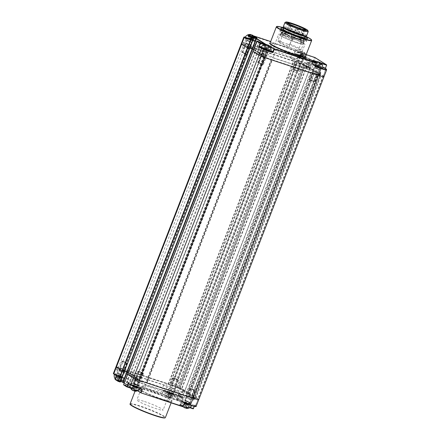 <?xml version="1.0" encoding="UTF-8"?>
<svg xmlns="http://www.w3.org/2000/svg" width="440" height="440" viewBox="0 0 440 440"><rect width="100%" height="100%" fill="white"/><g stroke="black" fill="none" stroke-linecap="round" stroke-linejoin="round"><path stroke-width="0.33" stroke-dasharray="2.2 1.65" d="M252.94 51.414L255.112 52.157L252.907 51.414M324.027 76.571A10.444 1.04 21.2 0 0 323.416 75.906L310.321 67.633A10.444 1.04 21.2 0 0 297.715 62.326L243.683 44.44A4.538 0.451 21.2 0 0 241.219 43.917A4.538 0.451 -158.8 0 1 243.683 44.44L297.726 62.332L172.475 385.253A10.444 1.04 21.2 0 1 184.998 390.511L310.25 67.59A10.444 1.04 21.2 0 0 297.726 62.332M247.737 47.504L249.799 48.147L247.621 47.427L249.568 48.659L247.737 47.504L251.686 37.23L252.527 37.488M253.55 49.748L261.712 54.912L253.55 49.748M261.547 54.873L256.938 53.312L261.547 54.873L265.524 44.627L261.288 43.225L259.089 41.91L255.112 52.157L256.938 53.312L255.112 52.157L129.855 375.084L132.061 376.398L136.461 377.834L128.299 372.669L136.461 377.834L261.547 54.873M264.358 53.719L263.538 55.825L252.555 48.851L249.271 47.586A4.994 0.495 -158.8 0 1 242.671 44.55A4.994 0.495 -158.8 0 1 245.377 45.128L291.979 60.55A15.136 1.502 -158.8 0 1 308.027 67.045A3.784 0.374 -158.8 0 1 308.699 67.413L319.655 74.338A3.784 0.374 -158.8 0 1 319.963 74.586A15.136 1.502 -158.8 0 1 320.012 74.817A15.136 1.502 -158.8 0 1 311.8 73.068L265.199 57.646A4.994 0.495 -158.8 0 1 258.599 54.61A4.994 0.495 -158.8 0 1 261.305 55.187L262.719 55.655L263.533 53.548L264.226 53.598L253.374 46.745L250.091 45.48A4.994 0.495 -158.8 0 1 243.485 42.444A4.994 0.495 -158.8 0 1 246.197 43.021L292.798 58.443A15.136 1.502 -158.8 0 1 308.841 64.939A3.784 0.374 -158.8 0 1 309.513 65.312L302.06 63.074L303.969 58.157L312.18 60.874L321.618 66.836L313.407 64.119L303.969 58.157M263.538 55.825L262.719 55.655M258.913 41.536L129.481 374.924L129.855 375.084L127.65 374.336M259.039 41.608L259.089 41.91L256.916 41.162M305.366 36.823A14.377 1.43 21.2 0 0 288.53 29.81A14.377 1.43 21.2 0 0 283.498 28.336A14.377 1.43 21.2 0 1 288.53 29.81A14.377 1.43 -158.8 0 1 305.366 36.823M298.755 39.413A14.377 1.43 21.2 0 0 306.559 41.074A14.377 1.43 21.2 0 0 287.551 32.335A14.377 1.43 21.2 0 0 279.747 30.679A14.377 1.43 21.2 0 0 298.755 39.413M284.823 31.812A12.106 1.205 21.2 0 0 281.864 31.499A12.106 1.205 21.2 0 0 293.524 37.306L301.483 39.941A12.106 1.205 21.2 0 0 304.442 40.255A12.106 1.205 21.2 0 0 292.782 34.447L284.823 31.812L283.465 35.321A12.106 1.205 21.2 0 0 280.506 35.008A12.106 1.205 21.2 0 0 292.166 40.816L293.524 37.306M297.275 42.851A14.075 1.397 21.2 0 0 304.915 44.479A14.075 1.397 21.2 0 0 286.308 35.921A14.075 1.397 21.2 0 0 278.669 34.298A14.075 1.397 21.2 0 0 297.275 42.851M292.166 40.816L300.118 43.45A12.106 1.205 21.2 0 0 303.077 43.764A12.106 1.205 21.2 0 0 291.418 37.956L283.465 35.321M291.726 57.173A14.075 1.397 21.2 0 0 299.36 58.795A14.075 1.397 21.2 0 0 280.753 50.242A14.075 1.397 21.2 0 0 273.114 48.62A14.075 1.397 21.2 0 0 291.726 57.173M310.2 63.058L308.918 62.634A3.025 0.303 21.2 0 0 307.274 62.282A3.025 0.303 21.2 0 0 307.533 62.53L310.777 64.576L274.852 52.69L256.564 41.14L292.49 53.026L295.735 55.077A3.025 0.303 21.2 0 0 299.481 56.672L300.762 57.096L310.2 63.058L308.291 67.975L307.01 67.546L308.918 62.634M321.618 66.836L319.709 71.753L311.504 69.036L313.407 64.119M311.504 69.036L302.06 63.074M319.709 71.753L320.474 72.232A3.784 0.374 -158.8 0 1 320.777 72.479A15.136 1.502 -158.8 0 1 320.832 72.71A15.136 1.502 -158.8 0 1 312.62 70.967L266.019 55.539A4.994 0.495 -158.8 0 1 259.413 52.503A4.994 0.495 -158.8 0 1 262.125 53.081L263.533 53.548M308.291 67.975L298.854 62.013L297.572 61.584A3.025 0.303 -158.8 0 1 293.827 59.989L290.582 57.943L254.661 46.052L272.949 57.602L308.869 69.493L305.624 67.441A3.025 0.303 -158.8 0 1 305.371 67.199A3.025 0.303 -158.8 0 1 307.01 67.546M249.084 44.847L250.399 45.122L245.883 43.373L249.084 44.847M265.012 54.907L266.327 55.182L261.811 53.433L265.012 54.907M316.624 72.078L317.939 72.358L313.423 70.604L316.624 72.078M300.108 61.644L301.422 61.925L298.221 60.451L296.907 60.175L300.108 61.644M310.272 65.791L312.18 60.874M298.854 62.013L300.762 57.096M290.582 57.943L292.49 53.026M254.661 46.052L256.564 41.14M272.949 57.602L274.852 52.69M308.869 69.493L310.777 64.576M303.627 53.763L306.18 54.61L303.627 53.763A4.087 0.407 -158.8 0 1 298.568 51.612L295.724 49.819L294.151 53.543L294.635 53.422L297.468 55.209A3.784 0.374 21.2 0 0 302.148 57.2L313.44 60.94L314.688 57.706L303.402 53.971A3.784 0.374 -158.8 0 1 298.716 51.981L295.51 50.028L254.073 36.504M310.327 67.633L312.796 60.533L313.44 60.94M297.715 62.326L300.333 55.589L294.151 53.543L300.559 55.38A10.142 1.007 -158.8 0 1 312.796 60.533M253.875 35.97L252.544 39.133A0.605 0.539 -57.7 0 1 251.812 39.529L246.296 37.703L252.043 39.319L254.87 41.107A3.482 0.347 -158.8 0 1 253.281 40.986L247.066 38.918M253.655 36.036L252.406 39.121L255.239 40.915A3.784 0.374 -158.8 0 1 255.558 41.217A3.784 0.374 -158.8 0 1 253.506 40.783L247.22 38.709M248.677 35.58L248.364 35.761M298.568 51.612L295.79 49.846A0.303 0.303 0 0 0 295.724 49.819L294.635 53.422M314.886 57.492L314.688 57.706L315.062 57.866L315.013 57.563M325.501 68.827L326.029 69.163L323.416 75.906L325.881 68.794L326.034 69.168A10.444 1.04 -158.8 0 1 326.645 69.834M257.23 40.981L127.815 374.374L129.481 374.924L125.51 385.171L125.884 385.33L129.855 375.084L131.687 376.239L260.849 42.746M291.418 37.956L292.782 34.447M300.118 43.45L301.483 39.941M257.708 62.343A3.025 0.303 21.2 0 1 259.353 62.689A3.025 0.303 -158.8 0 1 263.351 64.532A3.025 0.303 -158.8 0 1 261.712 64.18A3.025 0.303 21.2 0 1 257.708 62.343L263.043 48.582A3.025 0.303 21.2 0 0 267.047 50.419A3.025 0.303 -158.8 0 0 268.692 50.771L263.043 48.582A3.025 0.303 21.2 0 1 264.688 48.928A3.025 0.303 -158.8 0 1 268.692 50.771L263.351 64.532M270.919 51.304A5.297 0.528 -158.8 0 0 263.912 48.092A5.297 0.528 21.2 0 0 261.041 47.476M266.624 44.919L265.172 48.587A1.485 0.665 -71.7 0 1 265.122 48.24L265.034 45.271A5.264 2.37 108.3 0 1 266.492 44.572M265.034 45.271A5.319 3.691 -132.6 0 1 265.678 45.436A5.319 3.691 -132.6 0 1 266.315 45.694A5.264 2.37 108.3 0 1 267.394 45.045M263.665 45.166L264.924 48.224L265.513 48.598L264.259 45.54M269.896 46.437A5.264 4.67 -57.7 0 1 270.606 47.641L267.531 49.264A1.485 1.315 -57.7 0 1 267.113 49.412L266.255 49.22L267.086 49.407L267.954 47.108L266.052 48.824A1.485 0.665 108.3 0 1 265.804 48.983L267.058 49.412M265.513 48.598A1.485 1.315 122.3 0 0 265.738 48.956L266.007 49.137L265.738 48.956M265.777 48.989L267.333 44.979M270.606 47.641A5.319 2.057 -21.6 0 0 270.017 47.267L266.943 48.895A1.485 1.315 -57.7 0 1 266.524 49.038L267.746 45.744M268.615 45.403A5.264 4.67 -57.7 0 1 270.017 47.267M264.924 48.224A1.485 1.315 122.3 0 0 265.149 48.582L266.007 49.137M269.236 47.537L267.333 49.253A1.485 0.665 108.3 0 1 267.086 49.407M265.122 48.24L266.404 48.664L266.315 45.694M266.47 49.044L265.172 48.587M266.404 48.664A1.485 0.665 -71.7 0 0 266.459 49.011M261.487 64.037L258.242 62.546L262.818 64.323L261.487 64.037M264.259 50.754L262.928 50.474L266.173 51.964L267.504 52.245L264.259 50.754M266.393 52.107C268.917 52.707 268.131 52.206 264.033 50.617C261.509 50.017 262.295 50.512 266.393 52.107M241.78 52.278A3.025 0.303 21.2 0 1 243.424 52.63A3.025 0.303 -158.8 0 1 247.423 54.467A3.025 0.303 -158.8 0 1 245.784 54.12A3.025 0.303 21.2 0 1 241.78 52.278L247.121 38.522A3.025 0.303 21.2 0 0 251.119 40.359A3.025 0.303 -158.8 0 0 252.764 40.711L247.121 38.522A3.025 0.303 21.2 0 1 248.76 38.869A3.025 0.303 -158.8 0 1 252.764 40.711L247.423 54.467M247.187 38.698A5.297 0.528 21.2 0 0 252.115 40.64A5.297 0.528 -158.8 0 0 254.991 41.245A5.297 0.528 -158.8 0 0 247.984 38.033A5.297 0.528 21.2 0 0 245.113 37.417M250.696 34.859L249.222 38.522A1.485 0.665 -71.7 0 1 249.194 38.181L249.106 35.211A5.264 2.37 108.3 0 1 250.564 34.513M249.106 35.211A5.319 3.691 -132.6 0 1 249.75 35.376A5.319 3.691 -132.6 0 1 250.393 35.635A5.264 2.37 108.3 0 1 251.466 34.986M253.292 37.103A5.264 2.37 108.3 0 1 253.308 37.477A5.319 2.942 178.8 0 0 252.698 37.24A5.319 2.942 178.8 0 0 252.027 37.054L250.124 38.764A1.485 0.665 108.3 0 1 249.876 38.924L251.185 39.352L252.153 36.724M252.01 36.674A5.264 2.37 108.3 0 1 252.027 37.054M247.742 35.107L248.996 38.165L249.585 38.538L248.331 35.481M253.968 36.377A5.264 4.67 -57.7 0 1 254.678 37.582L251.603 39.204A1.485 1.315 -57.7 0 1 251.185 39.352L251.136 39.352M249.585 38.538A1.485 1.315 122.3 0 0 249.81 38.896L250.08 39.078L249.81 38.896M249.849 38.929L251.405 34.914M254.678 37.582A5.319 2.057 -21.6 0 0 254.089 37.208L251.015 38.83A1.485 1.315 -57.7 0 1 250.597 38.979L251.823 35.684M252.687 35.343A5.264 4.67 -57.7 0 1 254.089 37.208M248.996 38.165A1.485 1.315 122.3 0 0 249.222 38.522L250.08 39.078M253.308 37.477L251.405 39.188A1.485 0.665 108.3 0 1 251.163 39.347M249.194 38.181L250.481 38.605L250.393 35.635M250.542 38.979L249.222 38.522L250.525 39.237M250.481 38.605A1.485 0.665 -71.7 0 0 250.531 38.951M245.559 53.977L242.314 52.487L243.645 52.773L246.89 54.263L245.559 53.977M248.331 40.694L247 40.414L251.576 42.185L248.331 40.694M250.465 42.048C252.989 42.642 252.203 42.147 248.105 40.557C245.581 39.958 246.367 40.453 250.465 42.048M309.32 79.514A3.025 0.303 21.2 0 1 310.965 79.86A3.025 0.303 -158.8 0 1 314.963 81.703A3.025 0.303 -158.8 0 1 313.324 81.351A3.025 0.303 21.2 0 1 309.32 79.514L314.655 65.752A3.025 0.303 21.2 0 0 318.659 67.595A3.025 0.303 -158.8 0 0 320.304 67.942L314.655 65.752A3.025 0.303 21.2 0 1 316.3 66.105A3.025 0.303 -158.8 0 1 320.304 67.942L314.963 81.703M322.526 68.481A5.297 0.528 -158.8 0 0 315.524 65.263A5.297 0.528 21.2 0 0 312.653 64.647A5.297 0.528 21.2 0 0 315.161 66.127M318.23 62.095L316.762 65.758A1.485 1.315 122.3 0 1 316.536 65.395L315.277 62.337A5.264 4.67 -57.7 0 1 315.436 62.255M316.784 65.758L317.504 66.237L316.762 65.758A1.485 0.665 -71.7 0 1 316.734 65.412L316.646 62.442A5.264 2.37 108.3 0 1 318.104 61.743M316.646 62.442A5.319 3.691 -132.6 0 1 317.29 62.612A5.319 3.691 -132.6 0 1 317.928 62.865A5.264 2.37 108.3 0 1 319 62.216M315.277 62.337A5.319 1.309 61.5 0 1 315.87 62.711A5.264 4.67 -57.7 0 1 316.025 62.629M316.536 65.395L317.125 65.769L315.87 62.711M321.508 63.608A5.264 4.67 -57.7 0 1 322.218 64.812L319.143 66.44A1.485 1.315 -57.7 0 1 318.725 66.583L317.867 66.391L318.698 66.583L319.567 64.279M318.67 66.588L317.752 66.319L318.137 66.209L319.358 62.92M317.125 65.769A1.485 1.315 122.3 0 0 317.35 66.127L317.867 66.391M319.567 64.284L317.664 66A1.485 0.665 108.3 0 1 317.416 66.16L317.35 66.127M317.389 66.16L318.945 62.15M322.218 64.812A5.319 2.057 -21.6 0 0 321.629 64.444L318.555 66.066A1.485 1.315 -57.7 0 1 318.137 66.209M320.227 62.574A5.264 4.67 -57.7 0 1 321.629 64.444M320.848 64.713L318.945 66.424A1.485 0.665 108.3 0 1 318.698 66.583M316.734 65.412L318.016 65.835L317.928 62.865M318.082 66.215L317.62 66.308M318.016 65.835A1.485 0.665 -71.7 0 0 318.065 66.181M313.099 81.213L309.854 79.722L314.43 81.493L313.099 81.213M315.87 67.931L314.54 67.645L317.779 69.135L319.11 69.421L315.87 67.931M318.005 69.278C320.529 69.877 319.743 69.383 315.645 67.788C313.12 67.188 313.907 67.683 318.005 69.278M292.804 69.08A3.025 0.303 21.2 0 1 294.443 69.432A3.025 0.303 -158.8 0 1 298.447 71.269A3.025 0.303 -158.8 0 1 296.802 70.922A3.025 0.303 21.2 0 1 292.804 69.08L298.139 55.319A3.025 0.303 21.2 0 0 302.143 57.162A3.025 0.303 -158.8 0 0 303.782 57.508L298.139 55.319A3.025 0.303 21.2 0 1 299.783 55.671A3.025 0.303 -158.8 0 1 303.782 57.508L298.447 71.269M306.009 58.047A5.297 0.528 -158.8 0 0 299.007 54.83A5.297 0.528 21.2 0 0 296.137 54.214A5.297 0.528 21.2 0 0 303.132 57.437A5.297 0.528 -158.8 0 0 306.009 58.047A5.319 5.319 0 0 0 304.986 53.174A5.264 4.67 -57.7 0 1 305.701 54.379L302.627 56.007A1.485 1.315 -57.7 0 1 302.209 56.15L301.351 55.963L302.181 56.15L303.71 52.14A5.264 4.67 -57.7 0 1 304.986 53.174M301.747 51.326A5.264 2.37 108.3 0 0 300.13 52.008L300.218 54.978A1.485 0.665 -71.7 0 0 300.267 55.325L300.245 55.325A1.485 1.315 122.3 0 1 300.02 54.967L298.76 51.909A5.264 4.67 -57.7 0 1 301.84 51.343A5.264 2.37 108.3 0 0 301.747 51.326A5.319 5.319 0 0 0 296.137 54.214M300.13 52.008A5.319 3.691 -132.6 0 1 300.768 52.179A5.319 3.691 -132.6 0 1 301.411 52.431A5.264 2.37 108.3 0 1 303.122 51.772A5.264 4.67 -57.7 0 1 305.113 54.01L302.038 55.633A1.485 1.315 -57.7 0 1 301.615 55.781L303.122 51.772M303.71 52.14A5.264 2.37 108.3 0 1 304.332 54.28A5.319 2.942 178.8 0 0 303.721 54.038A5.319 2.942 178.8 0 0 303.05 53.856L301.147 55.567A1.485 0.665 108.3 0 1 300.9 55.726L302.154 56.155M298.76 51.909A5.319 1.309 61.5 0 1 299.349 52.278A5.264 4.67 -57.7 0 1 302.429 51.717A5.264 2.37 108.3 0 1 303.05 53.856M300.02 54.967L300.608 55.336L299.349 52.278M300.608 55.336A1.485 1.315 122.3 0 0 300.834 55.699L301.103 55.875L300.834 55.699M300.872 55.732L302.429 51.717M305.701 54.379A5.319 2.057 -21.6 0 0 305.113 54.01M301.548 56.034L300.256 55.336L301.84 51.343M304.332 54.28L302.429 55.99A1.485 0.665 108.3 0 1 302.181 56.15M300.218 54.978L301.499 55.407L301.411 52.431M301.565 55.781L301.103 55.875M301.499 55.407A1.485 0.665 -71.7 0 0 301.548 55.748M300.245 55.325L300.988 55.803L300.267 55.325M296.582 70.779L293.337 69.289L294.668 69.57L297.913 71.06L296.582 70.779M299.354 57.497L298.023 57.211L301.263 58.707L302.594 58.988L299.354 57.497M301.488 58.845C304.013 59.444 303.226 58.949 299.129 57.354C296.604 56.755 297.391 57.255 301.488 58.845M304.629 29.706L301.329 38.99A9.46 0.941 -158.8 0 1 301.862 39.578A9.46 0.941 -158.8 0 1 296.731 38.483A9.46 0.941 21.2 0 1 284.224 32.736A9.46 0.941 21.2 0 1 289.355 33.831A9.46 0.941 -158.8 0 1 300.74 38.615L301.329 38.99M300.74 38.615L304.034 30.124L304.574 29.667M287.815 33.451L289.317 34.139L287.815 33.451M296.06 36.498L297.555 37.191L296.06 36.498M299.525 38.693L301.026 39.38L299.525 38.693M293.425 36.993L294.927 37.681L293.425 36.993M286.187 33.754L287.689 34.447L286.187 33.754M285.048 22.424A12.485 1.238 21.2 0 1 291.715 23.958A12.485 1.238 -158.8 0 1 308.209 31.411M306.592 35.756A12.485 1.238 -158.8 0 0 290.081 28.171A12.485 1.238 21.2 0 0 283.311 26.73M283.756 27.836A11.732 1.166 21.2 0 1 283.745 27.704A11.732 1.166 21.2 0 1 290.109 29.056A11.732 1.166 -158.8 0 1 305.613 36.185A11.732 1.166 -158.8 0 1 305.514 36.273M305.069 37.593A11.732 1.166 -158.8 0 0 289.564 30.459A11.732 1.166 21.2 0 0 283.201 29.106M287.441 32.615A14.377 1.43 -158.8 0 1 306.449 41.355A14.377 1.43 -158.8 0 1 298.65 39.699A14.377 1.43 21.2 0 1 279.642 30.96A14.377 1.43 21.2 0 1 287.441 32.615M300.449 39.913L294.338 37.895A11.732 1.166 21.2 0 1 282.106 31.917A11.732 1.166 21.2 0 1 285.637 32.395L291.748 34.419A11.732 1.166 -158.8 0 1 303.98 40.398A11.732 1.166 -158.8 0 1 300.449 39.913L299.904 41.322A11.732 1.166 -158.8 0 0 303.435 41.8A11.732 1.166 -158.8 0 0 303.424 41.674L303.853 42.642A12.485 1.238 -158.8 0 1 303.87 42.779A12.485 1.238 -158.8 0 1 301.323 42.581L299.904 41.322M291.748 34.419L291.203 35.827A11.732 1.166 -158.8 0 1 303.424 41.674M291.203 35.827L292.622 37.087L289.9 44.105L287.936 44.248L281.826 42.224A11.732 1.166 21.2 0 0 278.311 41.871A11.732 1.166 21.2 0 0 290.527 47.724L296.637 49.742A11.732 1.166 -158.8 0 0 300.069 50.314L301.043 49.891A12.485 1.238 -158.8 0 1 298.601 49.599L296.637 49.742M285.637 32.395L285.093 33.803A11.732 1.166 21.2 0 0 281.661 33.231A11.732 1.166 21.2 0 0 281.562 33.319A11.732 1.166 21.2 0 0 293.793 39.298L291.836 39.441L289.113 46.459L290.527 47.724M281.826 42.224L280.412 40.964L283.135 33.946L285.093 33.803M287.936 44.248A11.732 1.166 -158.8 0 1 300.069 50.314M280.412 40.964A12.485 1.238 21.2 0 0 277.865 40.766A12.485 1.238 21.2 0 0 277.877 40.904A12.485 1.238 21.2 0 0 289.113 46.459M283.135 33.946A12.485 1.238 21.2 0 0 280.687 33.654A12.485 1.238 21.2 0 0 280.588 33.748A12.485 1.238 21.2 0 0 291.836 39.441M294.338 37.895L293.793 39.298M301.323 42.581L298.601 49.599M292.622 37.087A12.485 1.238 -158.8 0 1 303.853 42.642M289.9 44.105A12.485 1.238 -158.8 0 1 301.147 49.797A12.485 1.238 -158.8 0 1 301.043 49.891M310.123 67.584L184.872 390.511L179.674 388.344L304.931 65.423L310.288 67.623M195.014 398.035L179.674 388.344L177.111 387.497L192.445 397.183L195.014 398.035L320.265 75.108L304.931 65.423L302.621 64.658L303.721 65.428L178.492 388.377L168.102 384.159L120.236 368.566L128.491 372.02L140.305 379.484L136.163 378.625L139.612 380.056L186.389 395.714L185.724 395.137L191.444 397.221L188.227 395.522L193.292 397.639L195.767 398.442L194.639 397.645L198.231 398.871A10.444 1.04 21.2 0 1 198.787 399.498M174.928 386.793L300.185 63.866L299.316 63.723L303.721 65.428M300.185 63.866L296.511 62.442L296.868 62.711L171.611 385.632M168.102 384.159L293.359 61.237L296.868 62.711M293.359 61.237L253.935 48.208L254.315 48.455L129.063 371.382M120.236 368.566L245.493 45.645L254.315 48.455M245.493 45.645L248.947 47.075L123.695 369.996M136.163 378.625L261.421 55.704L265.584 56.584L253.743 49.099L248.947 47.075M261.421 55.704L264.869 57.134L139.612 380.056M147.136 382.718L272.388 59.791L264.869 57.134M272.388 59.791L311.806 72.82L310.838 72.204L185.587 395.125M191.444 397.221L316.701 74.3L310.838 72.204M316.701 74.3L314.446 73.222L189.195 396.149M193.292 397.639L318.549 74.718L316.558 73.618L313.319 72.562L314.446 73.222M318.549 74.718L321.019 75.515L319.754 74.712L194.502 397.634M324.049 76.527A10.444 1.04 21.2 0 0 323.488 75.95L319.754 74.712M122.623 370.436L124.542 371.074L122.364 370.354L124.311 371.58L122.458 370.403L118.481 380.65L120.324 381.854M127.688 374.336L123.838 384.62L128.084 386.645L132.484 388.086L124.322 382.921M177.111 387.497L302.363 64.57L304.931 65.423L179.674 388.344L177.199 387.547L178.464 388.355M193.122 398.293A10.444 1.04 -158.8 0 0 198.776 399.498A10.444 1.04 -158.8 0 0 198.165 398.827L185.07 390.561A10.444 1.04 -158.8 0 0 172.464 385.248L118.432 367.361A4.538 0.451 -158.8 0 0 115.968 366.839A4.538 0.451 -158.8 0 1 118.432 367.361L172.475 385.253M122.364 370.354L247.621 47.427M192.445 397.183L317.702 74.261L320.265 75.108M302.363 64.57L317.702 74.261M132.33 388.405L136.296 377.8L131.687 376.239L127.347 386.683L132.605 388.427L124.24 383.141M137.467 380.859L138.287 378.752L136.054 378.109A4.994 0.495 21.2 0 0 133.342 377.531A4.994 0.495 21.2 0 0 139.947 380.567L186.549 395.995A15.136 1.502 21.2 0 0 194.761 397.743A15.136 1.502 21.2 0 0 194.711 397.513A3.784 0.374 21.2 0 0 194.403 397.26L183.441 390.341A3.784 0.374 21.2 0 0 182.771 389.972A15.136 1.502 21.2 0 0 166.727 383.477L120.126 368.049A4.994 0.495 21.2 0 0 117.414 367.472A4.994 0.495 21.2 0 0 124.02 370.507L125.428 370.975L124.614 373.082L126.484 373.879L137.341 380.732L135.234 380.215A4.994 0.495 21.2 0 0 132.528 379.638A4.994 0.495 21.2 0 0 139.128 382.674L185.73 398.101A15.136 1.502 21.2 0 0 193.941 399.845A15.136 1.502 21.2 0 0 193.892 399.619A3.784 0.374 21.2 0 0 193.584 399.366L184.613 396.171L182.705 401.082L190.916 403.799L181.478 397.843L173.267 395.12L182.705 401.082M138.287 378.752L127.303 371.773L125.428 370.975M118.421 380.892L120.472 381.574L118.14 380.87L120.01 382.036M127.347 386.683L123.712 384.588M184.355 403.282L181.511 401.489A3.784 0.374 -158.8 0 1 181.192 401.181A3.784 0.374 -158.8 0 1 183.244 401.616L194.535 405.356L194.15 406.351M195.778 406.357A10.142 1.007 21.2 0 0 195.179 405.757L195.553 405.57L194.535 405.356L194.782 405.081L194.535 405.356M190.025 407.506L181.764 405.053A4.087 0.407 21.2 0 0 179.894 404.91L182.765 406.709M183.079 406.527L180.263 404.718L181.858 401.291L193.407 408.617M115.159 379.181L115.297 379.572L121.451 381.612A4.087 0.407 21.2 0 0 123.327 381.755L120.494 379.962L162.316 393.811L165.149 395.599A4.087 0.407 21.2 0 0 170.203 397.749L181.495 401.489L193.094 408.799M181.495 401.489L183.002 398.343L182.985 397.634L182.094 397.496L182.452 397.298A10.444 1.04 21.2 0 0 169.851 391.991L169.857 392.343L164.191 390.467L167.024 392.255A3.482 0.347 21.2 0 0 171.331 394.091L182.094 397.496A10.142 1.007 21.2 0 0 169.857 392.343M123.327 381.755L120.318 379.572A0.303 0.303 0 0 0 120.439 379.94L120.483 379.61L162.305 393.454L165.512 395.401L166.656 392.452A3.784 0.374 21.2 0 0 171.336 394.444L183.002 398.343M162.316 393.811L163.449 390.506A0.605 0.539 -57.7 0 1 164.18 390.115L162.316 393.811M187.853 398.024L191.054 399.493L186.538 397.743L187.853 398.024M183.441 390.341L182.628 392.447L183.387 392.925L175.175 390.209L184.613 396.171M182.628 392.447A3.784 0.374 21.2 0 0 181.957 392.079A15.136 1.502 21.2 0 0 165.907 385.583L119.306 370.156A4.994 0.495 21.2 0 0 116.6 369.578A4.994 0.495 21.2 0 0 123.2 372.614L124.614 373.082M176.572 399.25L178.481 394.334A3.025 0.303 21.2 0 1 180.125 394.686L181.406 395.109L171.969 389.147L170.687 388.724L168.779 393.635A3.025 0.303 -158.8 0 1 165.033 392.04L161.788 389.994L125.868 378.103L144.155 389.653L180.076 401.544L176.831 399.493A3.025 0.303 -158.8 0 1 176.572 399.25A3.025 0.303 -158.8 0 1 178.216 399.597L179.498 400.021L170.06 394.059L168.779 393.635M178.481 394.334A3.025 0.303 21.2 0 0 178.739 394.581L181.984 396.627L146.058 384.736L127.771 373.186L163.697 385.077L166.941 387.129A3.025 0.303 21.2 0 0 170.687 388.724M136.241 380.848L139.442 382.322L138.127 382.041L134.926 380.567L136.241 380.848M120.313 370.788L123.514 372.262L118.998 370.507L120.313 370.788M171.331 387.591L174.531 389.059L173.222 388.779L170.022 387.31L171.331 387.591M183.387 392.925L181.478 397.843M175.175 390.209L173.267 395.12M192.825 398.888L190.916 403.799M150.051 387.206A14.075 1.397 -158.8 0 1 168.657 395.764A14.075 1.397 -158.8 0 1 161.024 394.136A14.075 1.397 -158.8 0 1 142.417 385.583A14.075 1.397 -158.8 0 1 150.051 387.206M171.969 389.147L170.06 394.059M181.406 395.109L179.498 400.021M181.984 396.627L180.076 401.544M146.058 384.736L144.155 389.653M127.771 373.186L125.868 378.103M163.697 385.077L161.788 389.994M144.496 401.528A14.075 1.397 -158.8 0 1 163.103 410.08A14.075 1.397 -158.8 0 1 155.469 408.458A14.075 1.397 -158.8 0 1 136.862 399.905A14.075 1.397 -158.8 0 1 144.496 401.528M137.901 371.223A3.025 0.303 -158.8 0 0 141.9 373.065A3.025 0.303 21.2 0 0 143.545 373.411A3.025 0.303 21.2 0 0 139.541 371.575A3.025 0.303 -158.8 0 0 137.901 371.223L132.561 384.984A3.025 0.303 -158.8 0 1 134.206 385.33A3.025 0.303 21.2 0 1 138.21 387.173L132.561 384.984A3.025 0.303 -158.8 0 0 136.565 386.82A3.025 0.303 21.2 0 0 138.21 387.173L143.545 373.411M137.341 387.662A5.297 0.528 -158.8 0 1 130.339 384.45A5.297 0.528 -158.8 0 1 133.21 385.055A5.297 0.528 21.2 0 1 140.212 388.278A5.297 0.528 21.2 0 1 137.341 387.662M133.864 390.709A5.264 2.37 108.3 0 1 133.298 388.641A5.319 2.942 -1.2 0 1 132.627 388.454A5.319 2.942 -1.2 0 1 132.017 388.218L133.92 386.502A1.485 0.665 108.3 0 1 134.167 386.342L135.514 386.799L135.245 386.617L135.514 386.799L133.958 390.676M134.167 386.342L132.638 390.352A5.264 2.37 108.3 0 1 132.017 388.218M131.236 388.487L134.31 386.859L133.722 386.491L130.647 388.113M134.635 390.836A5.264 4.67 122.3 0 0 136.994 390.214L135.74 387.156A1.485 1.315 122.3 0 0 135.514 386.799M133.722 386.491A1.485 1.315 -57.7 0 1 134.139 386.342L136.092 387.156M134.195 386.342L134.8 386.458M136.994 390.214A5.319 1.309 -118.5 0 0 137.588 390.588L136.329 387.53A1.485 1.315 122.3 0 0 136.103 387.173L134.932 390.066L134.849 387.09A1.485 0.665 -71.7 0 0 134.8 386.743L133.227 390.726M134.783 386.711L136.103 387.173L135.245 386.617M134.508 391.149A5.264 4.67 122.3 0 0 137.588 390.588M134.31 386.859A1.485 1.315 -57.7 0 1 134.728 386.716M133.298 388.641L135.201 386.925A1.485 0.665 108.3 0 1 135.449 386.771L135.476 386.766M134.849 387.09L136.131 387.514L136.219 390.484M136.131 387.514A1.485 0.665 -71.7 0 0 136.081 387.167M139.766 371.712L138.435 371.432L143.011 373.208L139.766 371.712M136.994 384.995L133.749 383.504L135.08 383.79L138.325 385.281L136.994 384.995M134.86 383.647C138.958 385.242 139.744 385.737 137.22 385.138C133.122 383.548 132.336 383.048 134.86 383.647M121.974 361.163A3.025 0.303 -158.8 0 0 125.972 363.006A3.025 0.303 21.2 0 0 127.617 363.352A3.025 0.303 21.2 0 0 123.613 361.515A3.025 0.303 -158.8 0 0 121.974 361.163L116.639 374.924A3.025 0.303 -158.8 0 1 118.278 375.271A3.025 0.303 21.2 0 1 122.282 377.113L116.639 374.924A3.025 0.303 -158.8 0 0 120.637 376.761A3.025 0.303 21.2 0 0 122.282 377.113L127.617 363.352M121.413 377.603A5.297 0.528 -158.8 0 1 114.411 374.385A5.297 0.528 -158.8 0 1 117.282 374.995A5.297 0.528 21.2 0 1 124.284 378.219A5.297 0.528 21.2 0 1 121.413 377.603M115.363 378.56A5.264 4.67 122.3 0 0 117.299 380.666A5.264 2.37 108.3 0 0 119.009 380A5.319 3.691 47.4 0 0 119.653 380.259A5.319 3.691 47.4 0 0 120.291 380.424A5.264 2.37 108.3 0 1 118.674 381.106A5.264 2.37 108.3 0 1 118.58 381.09A5.264 4.67 122.3 0 0 121.66 380.529L120.401 377.471A1.485 1.315 122.3 0 0 120.175 377.108L118.58 381.09M117.992 380.716A5.264 2.37 108.3 0 1 117.37 378.582A5.319 2.942 -1.2 0 1 116.699 378.395A5.319 2.942 -1.2 0 1 116.089 378.158L117.992 376.442A1.485 0.665 108.3 0 1 118.239 376.283L119.587 376.739L119.317 376.558L119.587 376.739L117.992 380.716A5.264 4.67 122.3 0 0 121.066 380.155L119.812 377.097A1.485 1.315 122.3 0 0 119.587 376.739M115.429 379.258A5.319 5.319 0 0 1 115.203 378.966A5.264 4.67 122.3 0 0 115.429 379.258A5.264 4.67 122.3 0 0 116.71 380.292A5.264 2.37 108.3 0 1 116.089 378.158M115.308 378.428L118.382 376.8L117.794 376.425L114.719 378.054M117.794 376.425A1.485 1.315 -57.7 0 1 118.212 376.283L120.153 377.108L119.317 376.558M118.239 376.283L116.71 380.292M121.066 380.155A5.319 1.309 -118.5 0 0 121.66 380.529M119.009 380L118.921 377.031A1.485 0.665 -71.7 0 0 118.872 376.684L117.299 380.666M118.382 376.8A1.485 1.315 -57.7 0 1 118.8 376.657M120.175 377.108L118.872 376.684M117.37 378.582L119.273 376.866A1.485 0.665 108.3 0 1 119.521 376.712L119.548 376.706M118.921 377.031L120.203 377.454L120.291 380.424M120.203 377.454A1.485 0.665 -71.7 0 0 120.153 377.108M123.838 361.653L122.507 361.372L125.752 362.863L127.083 363.143L123.838 361.653M121.066 374.935L117.827 373.445L119.158 373.731L122.397 375.221L121.066 374.935M118.932 373.588C123.03 375.183 123.816 375.678 121.292 375.078C117.194 373.483 116.408 372.988 118.932 373.588M172.997 377.966A3.025 0.303 -158.8 0 0 176.996 379.803A3.025 0.303 21.2 0 0 178.64 380.155A3.025 0.303 21.2 0 0 174.636 378.312A3.025 0.303 -158.8 0 0 172.997 377.966L167.656 391.721A3.025 0.303 -158.8 0 1 169.301 392.073A3.025 0.303 21.2 0 1 173.299 393.916L167.656 391.721A3.025 0.303 -158.8 0 0 171.661 393.564A3.025 0.303 21.2 0 0 173.299 393.916L178.64 380.155M172.436 394.405A5.297 0.528 -158.8 0 1 165.429 391.188A5.297 0.528 -158.8 0 1 168.305 391.793A5.297 0.528 21.2 0 1 175.307 395.021A5.297 0.528 21.2 0 1 172.436 394.405M170.027 396.798L169.939 393.827A1.485 0.665 -71.7 0 0 169.889 393.486L169.823 393.454A1.485 1.315 -57.7 0 0 169.406 393.602L166.331 395.225A5.264 4.67 122.3 0 0 168.322 397.463A5.264 2.37 108.3 0 0 170.027 396.798A5.319 3.691 47.4 0 0 170.671 397.056A5.319 3.691 47.4 0 0 171.314 397.227A5.264 2.37 108.3 0 1 169.697 397.909A5.264 2.37 108.3 0 1 169.604 397.892A5.264 4.67 122.3 0 0 172.678 397.326L171.424 394.268A1.485 1.315 122.3 0 0 171.198 393.91L169.604 397.892M169.015 397.518A5.264 2.37 108.3 0 1 168.394 395.379A5.319 2.942 -1.2 0 1 167.722 395.192A5.319 2.942 -1.2 0 1 167.107 394.955L169.015 393.245A1.485 0.665 108.3 0 1 169.257 393.085L170.61 393.536L170.34 393.355L170.61 393.536L169.015 397.518A5.264 4.67 122.3 0 0 172.09 396.957L170.83 393.894A1.485 1.315 122.3 0 0 170.61 393.536M166.331 395.225A5.319 2.057 158.4 0 1 165.743 394.851A5.264 4.67 122.3 0 0 166.452 396.061A5.264 4.67 122.3 0 0 167.728 397.095A5.264 2.37 108.3 0 1 167.107 394.955M169.406 393.602L168.817 393.228L165.743 394.851M168.817 393.228A1.485 1.315 -57.7 0 1 169.235 393.085L171.177 393.91L170.34 393.355M169.257 393.085L167.728 397.095M172.09 396.957A5.319 1.309 -118.5 0 0 172.678 397.326M169.879 393.454L168.322 397.463M169.939 393.827L171.226 394.257A1.485 0.665 -71.7 0 0 171.177 393.91L170.088 393.272M168.394 395.379L170.297 393.668A1.485 0.665 108.3 0 1 170.544 393.509L170.572 393.503M171.226 394.257L171.314 397.227M174.862 378.455L173.531 378.169L176.77 379.665L178.101 379.945L174.862 378.455M172.09 391.738L168.845 390.247L173.421 392.018L172.09 391.738M169.956 390.39C174.048 391.98 174.834 392.48 172.315 391.881C168.218 390.286 167.431 389.791 169.956 390.39M189.514 388.399A3.025 0.303 -158.8 0 0 193.512 390.236A3.025 0.303 21.2 0 0 195.156 390.588A3.025 0.303 21.2 0 0 191.153 388.745A3.025 0.303 -158.8 0 0 189.514 388.399L184.173 402.155A3.025 0.303 -158.8 0 1 185.818 402.507A3.025 0.303 21.2 0 1 189.822 404.344L184.173 402.155A3.025 0.303 -158.8 0 0 188.177 403.997A3.025 0.303 21.2 0 0 189.822 404.344L195.156 390.588M187.385 404.283A5.297 0.528 -158.8 0 1 181.946 401.621A5.297 0.528 -158.8 0 1 184.822 402.226A5.297 0.528 21.2 0 1 191.823 405.449A5.297 0.528 21.2 0 1 190.295 405.245A10.142 1.007 21.2 0 1 190.267 405.235M186.544 407.231L186.461 404.261A1.485 0.665 -71.7 0 0 186.406 403.915L186.34 403.887A1.485 1.315 -57.7 0 0 185.922 404.036L182.847 405.658A5.264 4.67 122.3 0 0 183.189 406.346M185.471 407.88A5.264 2.37 108.3 0 1 184.91 405.812A5.319 2.942 -1.2 0 1 184.239 405.625A5.319 2.942 -1.2 0 1 183.629 405.389L185.531 403.678A1.485 0.665 108.3 0 1 185.774 403.519L187.127 403.97L186.857 403.788L187.127 403.97L185.57 407.853M185.922 404.036L185.334 403.661A1.485 1.315 -57.7 0 1 185.752 403.513L184.25 407.523A5.264 2.37 108.3 0 1 183.629 405.389M182.847 405.658A5.319 2.057 158.4 0 1 182.259 405.284A5.264 4.67 122.3 0 0 182.969 406.489A5.264 4.67 122.3 0 0 183.073 406.61M185.334 403.661L182.259 405.284M186.241 408.007A5.264 4.67 122.3 0 0 188.606 407.385L187.352 404.327A1.485 1.315 122.3 0 0 187.127 403.97M186.412 403.634L187.704 404.327L186.544 407.236M188.606 407.385A5.319 1.309 -118.5 0 0 189.2 407.759L187.941 404.701A1.485 1.315 122.3 0 0 187.715 404.344L186.857 403.788M186.12 408.32A5.264 4.67 122.3 0 0 189.2 407.759M186.395 403.887L184.839 407.897M187.715 404.344L186.61 403.706M184.91 405.812L186.813 404.102A1.485 0.665 108.3 0 1 187.061 403.942L187.088 403.937M186.461 404.261L187.743 404.685L187.831 407.655M187.743 404.685A1.485 0.665 -71.7 0 0 187.693 404.344M191.378 388.889L190.047 388.603L193.292 390.093L194.623 390.379L191.378 388.889M188.606 402.171L185.361 400.681L186.692 400.961L189.937 402.452L188.606 402.171M186.472 400.818C190.57 402.413 191.356 402.908 188.832 402.309C184.734 400.719 183.948 400.224 186.472 400.818M317.097 61.699L318.241 62.079M318.285 62.095L320.777 62.915M265.271 44.544L266.437 44.93A4.087 0.407 -158.8 0 1 269.649 46.162M305.36 56.721A19.223 1.909 21.2 0 0 280.104 45.463A19.223 1.909 21.2 0 0 270.083 43.043M305.344 56.76A18.92 1.881 21.2 0 0 280.335 45.26A18.92 1.881 21.2 0 0 270.072 43.076M311.663 40.469A18.92 1.881 21.2 0 0 286.649 28.974A18.92 1.881 21.2 0 0 276.386 26.791M305.586 36.251A18.618 1.848 21.2 0 0 286.875 28.765A18.618 1.848 21.2 0 0 283.718 27.77L305.613 36.185M319.655 74.338L320.474 72.232M308.699 67.413L309.513 65.312M319.963 74.586L320.777 72.479M311.8 73.068L312.62 70.967M265.199 57.646L266.019 55.539M261.305 55.187L262.125 53.081M263.412 55.704L264.226 53.598M252.555 48.851L253.374 46.745M250.685 48.054L251.499 45.947M249.271 47.586L250.091 45.48M245.377 45.128L246.197 43.021M291.979 60.55L292.798 58.443M308.027 67.045L308.841 64.939M297.572 61.584L299.481 56.672M293.827 59.989L295.735 55.077M305.624 67.441L307.533 62.53M248.996 39.017L252.197 40.491L247.681 38.742L248.996 39.017M248.985 38.665L251.108 40.007L248.985 38.665M302.132 56.804L300.009 55.462L302.132 56.804M321.03 68.294A10.142 1.007 -158.8 0 1 320.969 68.272L318.038 67.304M315.211 66.336L312.472 64.609A3.482 0.347 -158.8 0 1 314.061 64.73L322.702 67.59M317.939 72.358L319.924 67.562L316.525 65.896L318.648 67.238L315.222 65.973L319.737 67.722L315.222 65.973L313.423 70.604M261.173 47.218L265.315 48.587A3.482 0.347 -158.8 0 1 269.621 50.424L270.93 51.249M267.036 50.067L264.913 48.725L267.036 50.067M252.544 39.133L252.043 39.319L245.273 37.114A4.235 0.424 -158.8 0 1 246.527 37.494M313.495 60.962L312.846 60.555C309.782 58.861 305.685 57.134 300.542 55.374L300.333 55.589A10.444 1.04 -158.8 0 1 312.934 60.891L310.321 67.633M116.303 376.233L115.286 379.22L121.446 381.255A3.784 0.374 21.2 0 0 123.497 381.695A3.784 0.374 21.2 0 0 123.178 381.387L120.346 379.599L121.462 376.624L120.318 379.572L121.627 376.662A0.605 0.539 -57.7 0 0 121.33 375.931L115.814 374.105L246.296 37.703A4.538 0.451 -158.8 0 0 243.832 37.175M256.35 38.049L254.87 41.107M256.57 38.099A3.784 0.374 -158.8 0 1 256.702 38.269A3.784 0.374 -158.8 0 1 254.65 37.835L248.49 35.794L247.049 38.94M254.848 37.62L253.292 40.997L247.027 38.957M251.664 36.949L253.534 38.434M251.895 37.087L247.874 47.515M264.836 44.115L265.721 44.407M266.03 44.44L132.55 388.399L124.234 383.147M261.487 43.01L128.095 387.002M253.633 36.014A0.303 0.303 0 0 0 253.523 36.152L252.379 39.1L251.812 39.529M253.281 40.986L253.292 40.997C255.145 41.586 255.899 41.663 255.558 41.217L256.856 38.126M302.148 57.2L303.611 53.757L298.623 51.64L297.468 55.209M312.939 60.896L313.704 61.38L315.062 57.866L326.618 65.197M316.289 63.107L313.467 61.292L312.323 64.24A3.784 0.374 -158.8 0 1 312.004 63.932A3.784 0.374 -158.8 0 1 314.055 64.372L322.729 67.243M315.145 66.055L312.416 64.581L312.004 63.932L313.143 60.984A3.784 0.374 -158.8 0 1 313.357 60.946M313.418 60.99L313.467 61.292A3.784 0.374 -158.8 0 1 313.143 60.984L313.132 60.775M316.338 61.798L321.387 63.47M314.985 61.974L314.061 64.73M312.472 64.609L315.249 66.369M264.567 44.666L266.447 45.287L265.304 48.235A3.784 0.374 -158.8 0 1 269.984 50.226L271.018 50.881M261.355 46.926L265.304 48.235L265.315 48.587M266.437 44.93L266.447 45.287A3.784 0.374 -158.8 0 1 270.138 46.756M270.82 48.07L269.621 50.424M301.906 57.013L298.705 55.539L300.02 55.82L303.221 57.294L301.906 57.013M266.811 50.27L263.61 48.802L264.924 49.077L268.125 50.55L266.811 50.27M264.677 48.576A3.328 0.33 21.2 0 0 263.153 48.461A3.328 0.33 21.2 0 0 267.273 50.215A3.328 0.33 -158.8 0 0 268.796 50.331A3.328 0.33 -158.8 0 0 264.677 48.576M266.943 48.895L267.531 49.264M266.052 48.824L267.333 49.253M248.749 38.517A3.328 0.33 21.2 0 0 247.225 38.401A3.328 0.33 21.2 0 0 251.345 40.156A3.328 0.33 -158.8 0 0 252.874 40.271A3.328 0.33 -158.8 0 0 248.749 38.517M251.015 38.83L251.603 39.204M250.124 38.764L251.405 39.188M316.289 65.747A3.328 0.33 21.2 0 0 314.765 65.632A3.328 0.33 21.2 0 0 318.885 67.386A3.328 0.33 -158.8 0 0 320.408 67.502A3.328 0.33 -158.8 0 0 316.289 65.747M318.555 66.066L319.143 66.44M317.664 66L318.945 66.424M299.772 55.313A3.328 0.33 21.2 0 0 298.249 55.198A3.328 0.33 21.2 0 0 302.368 56.953A3.328 0.33 -158.8 0 0 303.892 57.068A3.328 0.33 -158.8 0 0 299.772 55.313M302.038 55.633L302.627 56.007M301.147 55.567L302.429 55.99M287.986 23.128A9.46 0.941 21.2 0 0 287.93 23.188A9.46 0.941 21.2 0 0 300.432 28.936A9.46 0.941 21.2 0 0 305.564 30.03A9.46 0.941 21.2 0 0 305.564 29.948M304.034 30.124L304.629 30.492M289.212 25.96L290.708 26.653L289.212 25.96M296.445 29.2L297.946 29.893L296.445 29.2M290.834 25.658L292.336 26.345L290.834 25.658M299.079 28.71L300.581 29.398L299.079 28.71M302.55 30.899L304.046 31.587L302.55 30.899M323.488 75.95L198.231 398.871M323.103 75.785L197.846 398.706M319.897 74.723L194.639 397.645M195.74 398.415L320.997 75.493M195.602 398.404L320.854 75.482M192.918 397.48L318.175 74.558M316.932 73.777L191.681 396.699M316.558 73.618L191.306 396.539M313.478 72.595L188.227 395.522M313.341 72.589L188.089 395.511M314.127 73.084L188.87 396.006M313.077 72.952L187.825 395.874M312.686 72.776L187.429 395.703M310.976 72.21L185.724 395.137M186.527 395.72L311.784 72.798M186.389 395.714L311.647 72.787M146.757 382.558L272.014 59.631M271.662 59.411L146.405 382.333M271.282 59.252L146.031 382.173M264.996 57.167L139.744 380.094M263.654 56.364L138.402 379.286M263.984 56.469L138.727 379.396M265.568 56.59L140.316 379.511M265.562 56.562L140.305 379.484M253.743 49.099L128.491 372.02M253.583 49.016L128.332 371.943M249.293 47.19L124.042 370.117M247.715 46.299L122.458 369.221M247.891 46.365L122.639 369.286M254.177 48.444L128.925 371.371M128.706 371.157L253.963 48.23M128.849 371.168L254.1 48.24M168.476 384.318L293.733 61.397M294.673 61.991L169.422 384.918M295.053 62.15L169.796 385.077M296.758 62.717L171.501 385.644M299.431 63.74L174.18 386.667M299.343 63.745L174.091 386.667M300.13 64.24L174.873 387.167M300.504 64.4L175.246 387.327M303.584 65.417L178.327 388.344M177.227 387.574L302.484 64.647M177.364 387.58L302.621 64.658M180.048 388.504L305.305 65.582M306.543 66.363L181.286 389.29M306.916 66.523L181.665 389.45M310.25 67.59L184.998 390.511M118.14 380.87L122.485 370.425M137.583 390.792A4.087 0.407 21.2 0 0 133.018 388.916L130.603 388.118L133.243 388.707L130.471 387.789M161.667 398.915A19.223 1.909 -158.8 0 1 137.885 388.79A19.223 1.909 -158.8 0 1 146.685 389.45A19.223 1.909 -158.8 0 1 170.467 399.575A19.223 1.909 -158.8 0 1 161.667 398.915M161.441 399.118A18.92 1.881 -158.8 0 1 136.428 387.624A18.92 1.881 -158.8 0 1 146.691 389.807A18.92 1.881 -158.8 0 1 171.705 401.302A18.92 1.881 -158.8 0 1 161.441 399.118M130.114 403.909A18.92 1.881 -158.8 0 1 140.376 406.093A18.92 1.881 -158.8 0 1 165.385 417.588M130.273 404.333A18.618 1.848 -158.8 0 1 140.382 406.445A18.618 1.848 -158.8 0 1 164.978 417.791M137.858 390.66A3.784 0.374 21.2 0 0 133.243 388.707L134.387 385.759L129.366 384.098M133.018 388.916L138.017 391.045M132.605 388.427L265.958 44.473M120.571 381.32L118.212 380.837L122.458 370.403M185.829 402.859L187.952 404.201L185.829 402.859M174.531 389.059L172.766 393.938L169.323 392.436L171.435 393.767L168.036 392.106L172.739 393.695L168.223 391.941L170.022 387.31M121.451 381.612L122.59 378.307L116.43 376.272L116.325 375.854L122.579 377.955A3.482 0.347 21.2 0 0 124.174 378.07L121.341 376.283L115.825 374.457A4.235 0.424 21.2 0 0 113.883 374.314M118.288 375.628L120.412 376.97L118.288 375.628M141.774 389.186L138.919 387.387A3.482 0.347 21.2 0 0 134.613 385.556L128.425 383.504M139.442 382.322L137.671 387.2L134.228 385.693L136.34 387.03L132.941 385.363L137.643 386.952L133.128 385.204L134.926 380.567M196.163 406.236A10.444 1.04 21.2 0 0 195.553 405.57L194.782 405.081L194.277 406.384M137.962 390.605L139.067 387.756A3.784 0.374 21.2 0 0 134.387 385.759L134.602 385.545L128.403 383.493M140.85 388.877L138.974 387.415L134.602 385.545M138.919 387.387L141.806 389.202M179.894 404.91L180.263 404.718A3.784 0.374 21.2 0 1 179.938 404.41A3.784 0.374 21.2 0 1 181.995 404.844L183.244 401.616M198.16 398.827L195.547 405.565L198.165 398.827M185.07 390.561L182.457 397.298L185.064 390.555M165.149 395.599L165.512 395.401A3.784 0.374 21.2 0 0 170.198 397.392L181.484 401.132L182.985 397.634M172.464 385.248L169.851 391.991L164.18 390.115M163.449 390.506L166.656 392.452L167.024 392.255M170.203 397.749L171.331 394.091M121.33 375.931L121.627 376.662M121.396 376.31L124.322 378.439L123.272 381.728L123.514 381.909L124.641 378.747A3.784 0.374 21.2 0 0 124.322 378.439L121.396 376.31M113.35 373.577A4.538 0.451 21.2 0 1 115.814 374.105L115.825 374.457M124.174 378.07L124.641 378.747A3.784 0.374 21.2 0 1 122.59 378.307L122.579 377.955M186.054 402.655L184.74 402.375L187.941 403.849L189.255 404.129L186.054 402.655M194.403 397.26L193.584 399.366M180.125 394.686L178.216 399.597M178.739 394.581L176.831 399.493M166.941 387.129L165.033 392.04M182.771 389.972L181.957 392.079M166.727 383.477L165.907 385.583M120.126 368.049L119.306 370.156M124.02 370.507L123.2 372.614M127.303 371.773L126.484 373.879M138.155 378.625L137.341 380.732M137.462 378.576L136.648 380.683M136.054 378.109L135.234 380.215M139.947 380.567L139.128 382.674M186.549 395.995L185.73 398.101M194.711 397.513L193.892 399.619M120.401 376.613L121.715 376.893L118.514 375.419L117.2 375.144L120.401 376.613M136.576 387.178A3.328 0.33 -158.8 0 1 132.457 385.424A3.328 0.33 -158.8 0 1 133.98 385.539A3.328 0.33 21.2 0 1 138.1 387.293A3.328 0.33 21.2 0 1 136.576 387.178M136.329 387.53L135.74 387.156M133.92 386.502L135.201 386.925M120.648 377.118A3.328 0.33 -158.8 0 1 116.529 375.364A3.328 0.33 -158.8 0 1 118.052 375.48A3.328 0.33 21.2 0 1 122.172 377.234A3.328 0.33 21.2 0 1 120.648 377.118M120.401 377.471L119.812 377.097M117.992 376.442L119.273 376.866M171.666 393.921A3.328 0.33 -158.8 0 1 167.547 392.167A3.328 0.33 -158.8 0 1 169.076 392.282A3.328 0.33 21.2 0 1 173.195 394.031A3.328 0.33 21.2 0 1 171.666 393.921M171.424 394.268L170.83 393.894M169.015 393.245L170.297 393.668M188.188 404.349A3.328 0.33 -158.8 0 1 184.063 402.595A3.328 0.33 -158.8 0 1 185.592 402.71A3.328 0.33 21.2 0 1 189.712 404.465A3.328 0.33 21.2 0 1 188.188 404.349M187.941 404.701L187.352 404.327M185.531 403.678L186.813 404.102M305.338 56.799C304.882 56.601 306.57 57.36 303.204 55.182C297.468 52.014 289.773 48.78 280.121 45.474C270.892 42.361 269.082 43.131 270.045 43.109M306.559 41.074L306.449 41.355M279.747 30.679L279.642 30.96M280.506 35.008L281.864 31.499M299.36 58.795L304.915 44.479M320.832 72.71L320.012 74.817M259.413 52.503L258.599 54.61M243.485 42.444L242.671 44.55M307.274 62.282L305.371 67.199M250.399 45.122L252.384 40.332L247.654 38.495L245.883 43.373M294.618 53.411L300.542 55.374M251.614 36.905L247.715 47.476M325.507 68.145L325.452 68.535M301.422 61.925L303.408 57.129L298.678 55.297L296.907 60.175M266.327 55.182L268.312 50.391L263.582 48.554L261.811 53.433M273.114 48.62L278.669 34.298M303.077 43.764L304.442 40.255M265.161 48.598L266.453 49.297M258.242 62.546L262.928 50.474M262.818 64.323L267.504 52.245M254.991 41.245A5.319 5.319 0 0 0 254.722 37.576M242.314 52.487L247 40.414M246.89 54.263L251.576 42.185M315.26 62.145A5.319 5.319 0 0 0 312.653 64.647M316.773 65.769L318.065 66.468M309.854 79.722L314.54 67.645M314.43 81.493L319.11 69.421M293.337 69.289L298.023 57.211M297.913 71.06L302.594 58.988M305.646 29.937L301.862 39.578M300.355 38.538L303.952 29.695M285.571 33.622L288.596 25.828L289.955 25.218C290.235 24.976 290.488 25.454 290.708 26.653L287.689 34.447M294.927 37.681L297.946 29.893C297.726 28.694 297.473 28.215 297.193 28.457L295.829 29.068L292.809 36.861M290.989 24.871L290.219 25.526L287.199 33.319M289.317 34.139L292.336 26.345L292.292 25.476M298.832 28.1L295.444 36.371M297.555 37.191L300.608 28.71M301.026 39.38L304.046 31.587C303.826 30.388 303.573 29.909 303.292 30.151L301.934 30.767L298.909 38.561M287.93 23.062L284.224 32.736M303.98 40.398L303.435 41.8M278.311 41.871L277.877 40.904M280.588 33.748L277.865 40.766M281.661 33.231L280.687 33.654M282.106 31.917L281.562 33.319M303.87 42.779L301.147 49.797M319.732 74.684L194.475 397.611M195.767 398.442L321.019 75.515M313.319 72.562L188.062 395.489M310.816 72.177L185.559 395.104M186.555 395.747L311.806 72.82M265.584 56.584L140.333 379.511M254.342 48.483L129.085 371.404M128.684 371.129L253.935 48.208M296.923 62.75L171.666 385.677M171.259 385.368L296.511 62.442M299.316 63.723L174.064 386.645M303.743 65.456L178.492 388.377M177.199 387.547L302.456 64.625M171.105 402.853L171.727 401.269C171.793 401.748 168.432 400.961 161.656 398.904C154.028 396.33 147.23 393.575 141.257 390.643C134.486 387.007 137.175 387.904 136.439 387.58L135.031 391.221M181.781 405.059L179.784 404.558L181.192 401.181M194.761 405.235L194.31 406.389M191.054 399.493L189.282 404.371L184.553 402.534L186.538 397.743M168.657 395.764L163.103 410.08M142.417 385.583L136.862 399.905M116.6 369.578L117.414 367.472M132.528 379.638L133.342 377.531M193.941 399.845L194.761 397.743M123.514 372.262L121.743 377.141L117.013 375.304L118.998 370.507M140.036 388.608A5.319 5.319 0 0 0 140.212 388.278M138.435 371.432L133.749 383.504M143.011 373.208L138.325 385.281M118.674 381.106A5.319 5.319 0 0 0 124.284 378.219M118.872 376.398L118.267 376.277M122.507 361.372L117.827 373.445M127.083 363.143L122.397 375.221M165.429 391.188A5.319 5.319 0 0 0 166.452 396.061M169.697 397.909A5.319 5.319 0 0 0 175.307 395.021M169.895 393.201L169.285 393.08M173.531 378.169L168.845 390.247M178.101 379.945L173.421 392.018M181.946 401.621A5.319 5.319 0 0 0 182.969 406.489M190.047 388.603L185.361 400.681M194.623 390.379L189.937 402.452"/><path stroke-width="0.66" d="M253.875 35.97L270.672 41.525L253.902 35.976L256.746 37.769A4.087 0.407 -158.8 0 1 254.876 37.626L248.705 35.585L251.724 37.488L253.396 38.044L251.845 36.905L256.828 38.627L266.03 44.44L261.52 43.016L257.274 40.992L252.929 51.436L258.709 55.088L252.94 51.414M318.038 67.304L315.298 66.396L315.31 66.754L320.98 68.629L193.122 398.293A10.444 1.04 21.2 0 0 198.787 399.498L324.043 76.576A10.444 1.04 21.2 0 1 318.373 75.372L264.33 57.481A4.538 0.451 -158.8 0 1 258.709 55.088A4.538 0.451 21.2 0 0 264.33 57.481L318.362 75.367A10.444 1.04 21.2 0 0 324.027 76.571L326.645 69.834A10.444 1.04 -158.8 0 1 320.98 68.629L320.975 68.277M256.702 38.269L248.705 35.585L248.353 35.783L251.361 37.686L251.724 37.488L251.735 37.846L253.567 38.434A0.303 0.303 0 0 0 253.446 38.066L249.59 48.681L247.759 48.092L249.431 48.648L124.339 371.608L122.133 370.86L116.353 367.208A4.538 0.451 -158.8 0 1 115.968 366.839L241.219 43.917A4.538 0.451 21.2 0 0 241.604 44.286L247.759 48.092L241.604 44.286A4.538 0.451 -158.8 0 1 241.219 43.917L243.832 37.175A4.538 0.451 -158.8 0 0 244.216 37.543L244.585 37.351A4.235 0.424 -158.8 0 1 245.273 37.12L243.832 37.175M249.799 48.147L252.483 49.071L249.799 48.147M124.322 382.921L123.255 382.245L127.232 371.998L126.858 371.839L128.299 372.669L127.232 371.998L252.483 49.071L253.55 49.748L252.483 49.071L256.46 38.825L264.836 44.115M260.766 42.697L257.23 40.981M299.739 36.889A14.377 1.43 21.2 0 0 307.538 38.55A14.377 1.43 21.2 0 0 305.366 36.823A14.377 1.43 -158.8 0 1 307.538 38.55A14.377 1.43 -158.8 0 1 299.739 36.889A14.377 1.43 21.2 0 1 280.731 28.149A14.377 1.43 21.2 0 0 299.739 36.889M283.498 28.336A14.377 1.43 21.2 0 0 280.731 28.149A14.377 1.43 21.2 0 1 283.498 28.336M253.633 36.014A0.303 0.303 0 0 1 253.902 35.976L253.655 36.036M248.364 35.761L248.325 35.761A0.303 0.303 0 0 1 248.705 35.585L248.677 35.58M251.565 36.889L253.567 38.434L120.362 381.854L124.174 371.569L122.133 370.86L116.353 367.208A4.538 0.451 -158.8 0 1 115.968 366.839L113.35 373.577A4.538 0.451 21.2 0 0 113.735 373.945L116.276 375.551L115.159 379.181M320.777 62.915L326.48 64.806L314.886 57.492M321.387 63.47L326.486 65.159L326.53 64.829L314.969 57.525A0.303 0.303 0 0 0 314.902 57.497L315.013 57.563M326.53 64.829L326.651 65.197A0.303 0.303 0 0 0 326.53 64.829M322.702 67.59L325.353 68.464L326.034 69.168L325.881 68.794A10.142 1.007 -158.8 0 1 321.03 68.294M269.649 46.162A4.087 0.407 -158.8 0 1 271.497 47.086L274.335 49.225L316.157 63.069L316.201 62.739L313.418 60.99M270.138 46.756A3.784 0.374 -158.8 0 1 271.128 47.278L273.961 49.066L274.324 48.873L316.151 62.717L315.013 66.022A0.605 0.539 122.3 0 0 315.31 66.754M317.097 61.699L315.189 61.067A4.087 0.407 -158.8 0 0 313.319 60.929L316.201 62.739A0.303 0.303 0 0 1 316.322 63.107L315.178 66.055L316.289 63.107M256.916 41.162L256.883 41.162A0.303 0.303 0 0 1 257.257 40.986L260.282 42.895L259.913 43.087L264.567 44.666M265.271 44.544L260.282 42.895L259.144 46.194L261.355 46.926M266.492 44.572A5.264 2.37 108.3 0 1 266.651 44.583A5.319 5.319 0 0 0 261.041 47.476A5.297 0.528 21.2 0 0 268.043 50.699A5.297 0.528 -158.8 0 0 270.919 51.304A5.319 5.319 0 0 0 269.896 46.437A5.264 4.67 -57.7 0 0 268.615 45.403A5.264 2.37 108.3 0 1 269.236 47.537A5.319 2.942 178.8 0 0 268.626 47.3A5.319 2.942 178.8 0 0 267.954 47.113L268.615 45.403A5.264 4.67 -57.7 0 0 268.026 45.029L267.746 45.744M267.954 47.113A5.264 2.37 108.3 0 0 267.333 44.979A5.264 4.67 -57.7 0 0 264.259 45.54A5.319 1.309 61.5 0 0 263.665 45.166A5.264 4.67 -57.7 0 1 266.745 44.605A5.264 2.37 108.3 0 0 266.651 44.583M266.624 44.919L266.745 44.605M267.394 45.045A5.264 2.37 108.3 0 1 268.026 45.029M250.564 34.513A5.264 2.37 108.3 0 1 250.723 34.524A5.319 5.319 0 0 0 245.113 37.417A5.297 0.528 21.2 0 0 247.187 38.698M252.01 36.674A5.264 2.37 108.3 0 0 251.405 34.914A5.264 4.67 -57.7 0 0 248.331 35.481A5.319 1.309 61.5 0 0 247.742 35.107A5.264 4.67 -57.7 0 1 250.817 34.546A5.264 2.37 108.3 0 0 250.723 34.524M252.153 36.724L252.687 35.343A5.264 4.67 -57.7 0 1 253.968 36.377A5.319 5.319 0 0 1 254.722 37.576M251.823 35.684L252.098 34.969A5.264 4.67 -57.7 0 1 252.687 35.343A5.264 2.37 108.3 0 1 253.292 37.103M250.696 34.859L250.817 34.546M251.466 34.986A5.264 2.37 108.3 0 1 252.098 34.969M315.161 66.127A5.297 0.528 21.2 0 0 319.655 67.87A5.297 0.528 -158.8 0 0 322.526 68.481A5.319 5.319 0 0 0 321.508 63.608A5.264 4.67 -57.7 0 0 320.227 62.574A5.264 2.37 108.3 0 1 320.848 64.713A5.319 2.942 178.8 0 0 320.238 64.471A5.319 2.942 178.8 0 0 319.567 64.284A5.264 2.37 108.3 0 0 318.945 62.15A5.264 4.67 -57.7 0 0 316.025 62.629M315.436 62.255A5.264 4.67 -57.7 0 1 318.357 61.776A5.264 2.37 108.3 0 0 318.263 61.76A5.319 5.319 0 0 0 315.26 62.145M319.567 64.279L320.227 62.574A5.264 4.67 -57.7 0 0 319.638 62.2L319.358 62.92M318.23 62.095L318.357 61.776M319 62.216A5.264 2.37 108.3 0 1 319.638 62.2M303.65 30.041L304.574 29.667A9.46 0.941 -158.8 0 1 304.629 29.706L304.722 29.86M286.017 22A11.732 1.166 21.2 0 1 292.286 23.441A11.732 1.166 -158.8 0 1 307.78 30.443A11.732 1.166 -158.8 0 1 301.428 29.216A11.732 1.166 21.2 0 1 290.329 24.827A11.732 1.166 21.2 0 1 286.017 22L285.048 22.424A12.485 1.238 21.2 0 0 284.944 22.517A12.485 1.238 21.2 0 0 301.45 30.107A12.485 1.238 -158.8 0 0 308.226 31.548L306.592 35.756A12.485 1.238 -158.8 0 1 306.488 35.849A12.485 1.238 -158.8 0 1 299.816 34.315A12.485 1.238 21.2 0 1 283.322 26.868A12.485 1.238 21.2 0 1 283.311 26.73L284.944 22.517M307.78 30.443L308.209 31.411A12.485 1.238 -158.8 0 1 308.226 31.548M306.488 35.849L305.514 36.273A11.732 1.166 -158.8 0 1 299.25 34.831A11.732 1.166 21.2 0 1 283.756 27.836L283.322 26.868M283.723 27.759L283.201 29.106A11.732 1.166 21.2 0 0 298.705 36.234A11.732 1.166 -158.8 0 0 305.069 37.593L305.591 36.24A18.618 1.848 21.2 0 1 301.389 37.934A18.618 1.848 21.2 0 1 279.213 28.639A18.618 1.848 21.2 0 1 283.718 27.77L280.297 26.84L276.766 26.455L276.386 26.791A18.92 1.881 21.2 0 0 301.4 38.286A18.92 1.881 21.2 0 0 311.663 40.469L311.548 39.881L310.293 38.808L305.591 36.251M124.24 383.141L122.881 382.085L126.858 371.839L124.542 371.074L126.858 371.839L256.086 38.665L256.828 38.627M270.93 51.249L272.454 52.212L266.937 50.386A4.235 0.424 -158.8 0 1 261.69 48.153L130.845 384.752A4.538 0.451 21.2 0 0 136.461 387.145L266.943 50.743A4.538 0.451 -158.8 0 1 261.327 48.351L258.791 46.745L259.913 43.087L256.883 41.162L127.65 374.336L133.458 378.015A4.538 0.451 -158.8 0 0 139.079 380.402L193.111 398.288A10.444 1.04 -158.8 0 0 193.122 398.293L139.079 380.402A4.538 0.451 -158.8 0 1 133.458 378.015L127.688 374.336M118.333 381.486L120.197 381.821L118.157 381.106L115.148 379.209L118.206 381.414M120.01 382.036L120.324 381.854M140.805 392.793L138.017 391.045L140.85 392.832A0.303 0.303 0 0 0 140.916 392.86L182.952 406.494L184.316 402.985L182.743 406.709L140.916 392.86L137.924 390.704A3.784 0.374 21.2 0 0 137.858 390.66M126.885 386.887L130.603 388.118L126.868 386.881L127.853 383.565L128.227 383.724L127.083 386.672L130.471 387.789M126.759 386.815L123.794 384.951L126.803 386.854A0.303 0.303 0 0 0 126.868 386.881L123.701 384.61L252.929 51.436M127.65 374.336L123.673 384.588A0.303 0.303 0 0 0 123.794 384.951L123.712 384.588M184.316 402.985L190.498 405.031A10.444 1.04 21.2 0 0 196.163 406.236C196.543 406.923 194.585 406.588 190.284 405.24L184.377 403.288L190.284 405.24L193.111 398.288M182.765 406.709L183.079 406.527M194.277 406.384L193.446 408.617A0.303 0.303 0 0 1 193.072 408.793L189.728 407.688L193.072 408.793L190.025 407.506M193.094 408.799L193.407 408.617M124.3 371.608L120.362 381.854A0.303 0.303 0 0 1 119.983 382.03L118.157 381.106L251.361 37.686L251.735 37.846L118.316 381.48A0.303 0.303 0 0 1 118.25 381.447L115.242 379.55A0.303 0.303 0 0 1 115.121 379.181L116.303 376.233M130.279 384.675A5.319 5.319 0 0 0 131.357 389.318A5.264 4.67 122.3 0 1 130.647 388.113A5.319 2.057 158.4 0 0 131.236 388.487A5.264 4.67 122.3 0 0 133.227 390.726A5.264 2.37 108.3 0 0 134.937 390.06A5.319 3.691 47.4 0 0 135.575 390.319A5.319 3.691 47.4 0 0 136.219 390.484A5.264 2.37 108.3 0 1 134.602 391.166A5.264 2.37 108.3 0 1 134.508 391.149L134.932 390.066M131.357 389.318A5.264 4.67 122.3 0 0 132.638 390.352L132.638 390.352M133.958 390.676L133.92 390.775A5.264 4.67 122.3 0 0 134.635 390.836M114.351 374.616A5.319 5.319 0 0 0 115.203 378.966A5.264 4.67 122.3 0 1 114.719 378.054A5.319 2.057 158.4 0 0 115.308 378.428A5.264 4.67 122.3 0 0 115.363 378.56M195.778 406.357A10.142 1.007 21.2 0 1 190.3 405.245A5.297 0.528 21.2 0 1 188.953 404.833A5.297 0.528 -158.8 0 1 187.385 404.283M183.189 406.346A5.264 4.67 122.3 0 0 184.839 407.897A5.264 2.37 108.3 0 0 186.544 407.231A5.319 3.691 47.4 0 0 187.187 407.49A5.319 3.691 47.4 0 0 187.831 407.655A5.264 2.37 108.3 0 1 186.214 408.342A5.264 2.37 108.3 0 1 186.12 408.32L186.544 407.236M183.073 406.61A5.264 4.67 122.3 0 0 184.25 407.523L184.25 407.523M185.57 407.853L185.531 407.952A5.264 4.67 122.3 0 0 186.241 408.007M261.52 43.016L260.849 42.746M314.914 57.503L306.18 54.61L314.902 57.497M270.083 43.043A19.223 1.909 21.2 0 0 276.348 47.476A19.223 1.909 21.2 0 0 295.091 54.929A19.223 1.909 21.2 0 0 305.36 56.721M270.061 43.104L270.072 43.076A18.92 1.881 21.2 0 0 295.081 54.571A18.92 1.881 21.2 0 0 305.344 56.76L305.333 56.782M315.145 66.055L315.211 66.336M261.69 48.153L259.155 46.552L261.173 47.218M247.066 38.918L244.585 37.351M254.073 36.504L256.35 38.049M256.746 37.769L256.382 37.967A3.784 0.374 -158.8 0 1 256.57 38.099M116.276 375.551L113.735 373.945L244.216 37.543L246.758 39.144L247.209 38.731M253.534 38.434L249.568 48.659M251.686 37.23L251.664 36.949M252.527 37.488L256.086 38.665L256.075 38.308M265.749 44.418L261.487 43.01M246.758 39.144L247.049 38.94M326.618 65.197L325.474 68.145M326.645 69.834L325.341 68.107L322.729 67.243M272.459 52.569L273.961 49.066L274.335 49.225L273.19 52.173A0.605 0.539 122.3 0 1 272.459 52.569L266.943 50.743L266.937 50.386M315.013 66.022L315.249 66.369M313.319 60.929L313.368 60.951A3.784 0.374 -158.8 0 1 315.2 61.424L316.338 61.798M315.189 61.067L314.985 61.974M271.018 50.881L273.19 52.173M258.77 46.035L259.144 46.194L258.791 46.745M271.497 47.086L270.82 48.07M305.564 29.948A9.46 0.941 21.2 0 0 293.062 24.283A9.46 0.941 21.2 0 0 287.986 23.128M293.051 23.925A9.763 0.968 21.2 0 0 288.58 23.59A9.763 0.968 21.2 0 0 300.663 28.732A9.763 0.968 21.2 0 0 305.129 29.068A9.763 0.968 21.2 0 0 293.051 23.925M249.557 48.681L124.311 371.58M184.382 403.271L183.117 406.527A0.303 0.303 0 0 1 182.743 406.709L140.932 392.865M123.321 382.569L120.571 381.32M137.979 391.012A4.087 0.407 21.2 0 0 137.583 390.792L138.017 391.045L137.962 390.605M171.105 402.853L165.385 417.588A18.92 1.881 -158.8 0 1 155.122 415.404A18.92 1.881 -158.8 0 1 130.114 403.909C130.779 404.63 128.079 403.266 133.183 406.588C138.941 409.635 146.185 412.643 154.907 415.618A18.618 1.848 -158.8 0 1 130.273 404.333M164.978 417.791A18.618 1.848 -158.8 0 1 154.924 415.624M127.853 383.565L128.31 383.152L130.994 385.116A4.235 0.424 21.2 0 0 136.235 387.349L141.774 389.186M128.31 383.152L130.895 385.055M141.977 388.971A0.605 0.539 122.3 0 1 142.274 389.702L141.13 392.651L140.756 392.491L141.9 389.543L140.85 388.877M142.274 389.702L141.806 389.202M129.366 384.098L128.227 383.724L128.425 383.504M194.15 406.351L193.281 408.584L194.31 406.389M116.292 376.261L116.369 375.892M305.344 56.76L311.663 40.469M270.072 43.076L276.386 26.791M292.292 25.476L290.989 24.871M300.608 28.71L299.827 27.962L298.832 28.1M305.564 30.03L300.647 28.727L290.208 24.486L287.93 23.188M165.385 417.588C164.918 418.462 161.425 417.808 154.907 415.618M135.031 391.221L130.114 403.909M124.234 383.147L122.667 382.3M128.403 383.493L130.939 385.094L136.251 387.354M116.325 375.865L113.35 373.577M198.759 399.542L196.163 406.236M134.602 391.166A5.319 5.319 0 0 0 140.036 388.608M186.214 408.342A5.319 5.319 0 0 0 191.697 405.691"/></g></svg>
